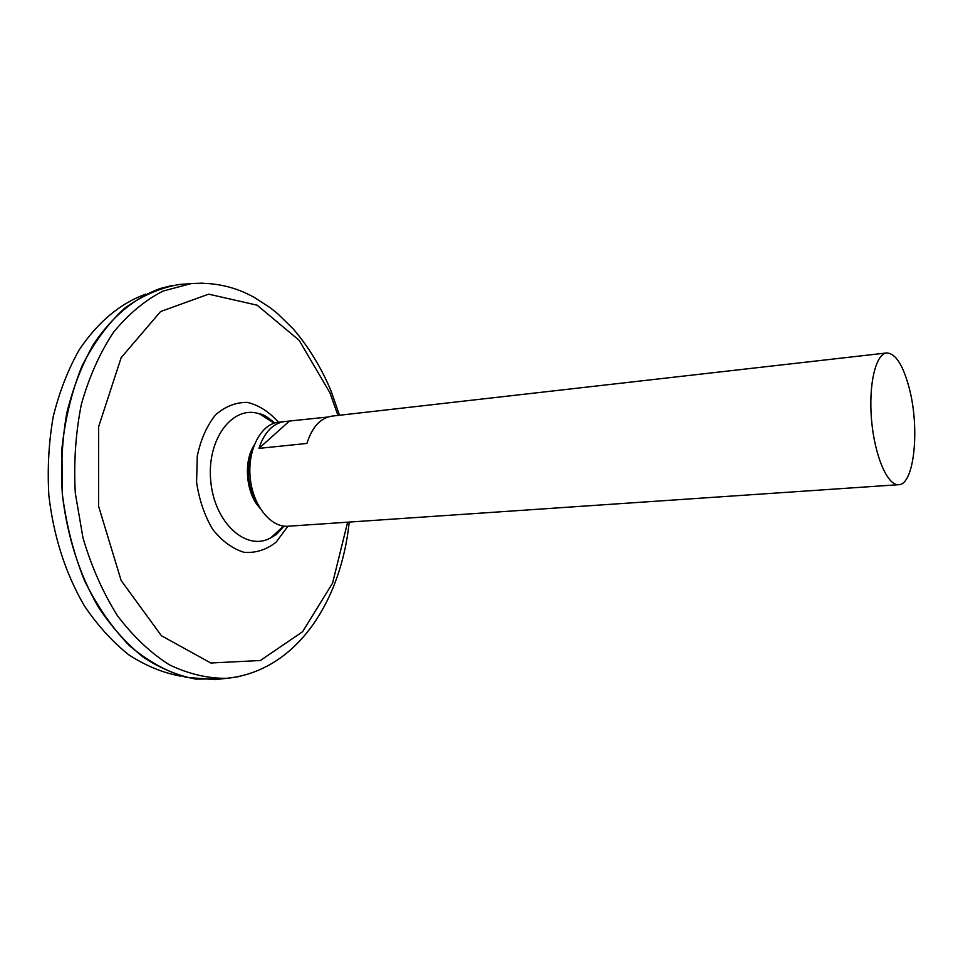 <?xml version="1.0" encoding="UTF-8"?>
<svg xmlns="http://www.w3.org/2000/svg" width="963" height="963" viewBox="0 0 963 963"><rect width="100%" height="100%" fill="white"/><g stroke="black" fill="none" stroke-linecap="round" stroke-linejoin="round"><path stroke-width="1.44" d="M283.808 526.111L270.964 537.703C246.672 551.992 214.268 523.09 210.728 480.814C206.588 438.586 233.251 404.316 259.721 413.994L274.13 423.178M222.032 678.843L215.218 679.613L186.196 677.362C166.551 671.524 147.64 660.979 129.475 645.728C112.177 627.888 97.203 606.233 84.563 580.797C73.67 553.641 66.266 524.811 62.378 494.296L61.885 448.77C65.111 418.917 71.816 391.339 81.975 366.048C93.868 342.72 108.085 323.46 124.6 308.256C142.006 295.701 160.243 287.768 179.311 284.47L186.136 283.989M220.058 679.071L217.217 679.384M181.309 284.326L184.162 284.121M219.708 679.108L217.482 679.36M181.574 284.302L183.813 284.145M221.875 678.867L195.85 679.096C178.107 675.761 160.689 668.551 143.607 657.464C127.044 644.187 111.985 627.443 98.431 607.244C79.291 574.104 67.266 536.463 62.342 494.296C60.729 466.561 62.198 439.549 66.736 413.271C72.971 387.993 81.771 365.206 93.134 344.923C111.672 316.755 135.001 297.579 160.352 288.467L172.341 285.469M179.383 284.458L185.991 284.001M180.49 676.134C162.94 672.836 145.738 665.758 128.873 654.888C112.527 641.888 97.684 625.517 84.335 605.787C65.496 573.418 53.675 536.668 48.86 495.524C47.295 468.451 48.764 442.077 53.266 416.413C59.429 391.724 68.12 369.443 79.351 349.593C98.118 321.823 120.255 303.345 145.762 294.148M909.265 388.258C919.966 428.427 914.308 484.871 898.66 484.702C887.657 485.894 874.801 456.426 871.623 420.735C868.313 385.068 875.644 353.758 886.682 352.952C895.578 353.301 903.113 365.061 909.265 388.258M295.641 525.666L288.093 526.231C270.555 527.736 252.571 505.178 250.151 477.227C247.491 449.3 261.117 423.864 278.644 422.179L327.926 417.015M886.682 352.952L332.103 416.1C320.547 417.894 312.156 427.006 306.92 443.437L258.927 448.385C264.319 432.279 272.902 423.311 284.687 421.493M294.172 525.822L898.66 484.702M289.044 421.433L258.927 448.385M259.24 507.272C246.179 493.02 243.398 462.409 253.666 446.038M259.974 508.235C247.19 492.839 244.421 462.409 254.22 444.954M287.877 526.243L276.104 542.193C266.378 549.789 255.725 553.171 244.145 552.329C232.577 548.814 222.092 541.158 212.691 529.361C204.529 515.542 199.16 499.785 196.572 482.102L197.271 456.065C200.749 439.465 206.852 425.73 215.556 414.848C225.354 406.338 235.983 402.197 247.479 402.402C258.842 405.194 269.159 411.803 278.427 422.215M347.643 522.187L332.572 583.121L302.575 631.74L260.335 660.51L210.825 663.001L161.423 635.724L121.157 580.545L98.551 506.105L98.671 426.597L121.157 357.682L160.568 311.555L208.67 294.148L257.121 305.199L299.12 340.264L329.948 392.808L337.941 415.438M238.535 676.676L226.75 678.325C207.599 678.494 188.423 673.968 169.223 664.735C150.409 652.77 133.135 636.387 117.378 615.598C102.945 592.57 91.485 566.677 82.987 537.932L75.307 493.116C73.621 462.445 75.656 432.796 81.386 404.171C89.138 376.906 99.827 352.964 113.465 332.319C128.416 314.082 144.932 300.336 163.012 291.079L190.879 283.652L202.76 283.146M284.025 526.135L276.441 534.429L270.964 537.703L283.483 526.063M274.66 423.022C267.654 416.931 262.67 413.921 259.721 413.994M215.218 679.613L226.75 678.325C297.11 671.175 341.191 600.358 349.22 522.078M339.506 415.258L331.019 390.846C321.161 367.469 308.581 346.849 293.282 328.985L277.753 313.769L270.254 307.751L254.34 297.447C234.743 286.493 213.581 281.906 190.879 283.652L179.311 284.47"/></g></svg>
